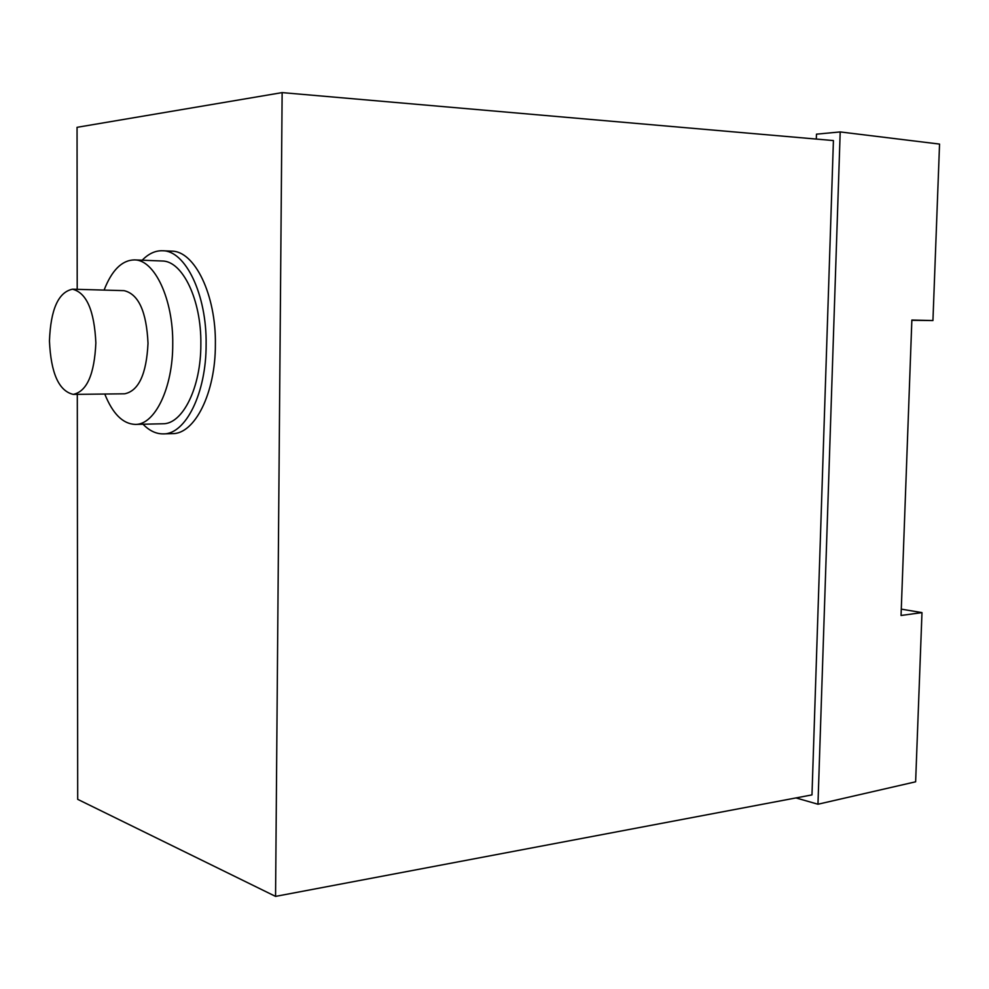 <?xml version="1.0" encoding="UTF-8"?>
<svg xmlns="http://www.w3.org/2000/svg" width="989" height="989" viewBox="0 0 989 989"><rect width="100%" height="100%" fill="white"/><g stroke="black" fill="none" stroke-linecap="round" stroke-linejoin="round"><path stroke-width="1.48" d="M142.206 260.206C148.535 253.691 155.31 250.538 162.542 250.749L171.629 251.157C194.672 250.86 216.146 294.846 215.379 344.481C215.553 393.127 194.709 434.233 172.333 433.639L163.309 433.887C156.138 433.986 149.376 430.771 143.022 424.232M162.542 250.749C185.462 250.44 206.862 294.586 206.12 344.407C206.318 393.239 185.573 434.492 163.309 433.887M135.27 424.405L162.74 423.774C182.619 424.355 201.051 387.564 200.854 344.209C201.509 299.964 182.508 260.676 162.048 260.997L134.393 259.897C154.544 259.538 173.335 299.247 172.741 343.987C172.976 387.836 154.853 425.023 135.27 424.405C122.871 423.947 112.709 413.822 104.772 394.03M72.457 289.208L124.033 290.642C138.534 294.042 146.52 311.597 148.016 343.307C146.483 374.089 138.683 390.927 124.626 393.807L73.26 394.388C58.833 391.014 50.896 373.199 49.45 340.958C50.662 309.446 58.326 292.2 72.457 289.208C86.525 292.645 94.326 310.546 95.859 342.886C94.437 374.299 86.908 391.471 73.26 394.388M282.137 92.607L275.56 896.393L811.981 794.896L833.418 140.562L282.137 92.607L77.055 127.321L77.204 289.332M275.56 896.393L77.698 799.335L77.303 394.351M816.308 139.066L816.469 134.17L840.193 131.933L817.965 804.23L795.972 797.925M817.965 804.23L915.629 781.804L921.983 612.611L901.053 615.479L911.858 320.04L932.936 320.547L911.846 320.312M840.193 131.933L939.55 144.085L932.936 320.547M901.288 609.137L921.983 612.611M104.092 290.086C111.819 270.244 121.919 260.181 134.393 259.897"/></g></svg>
